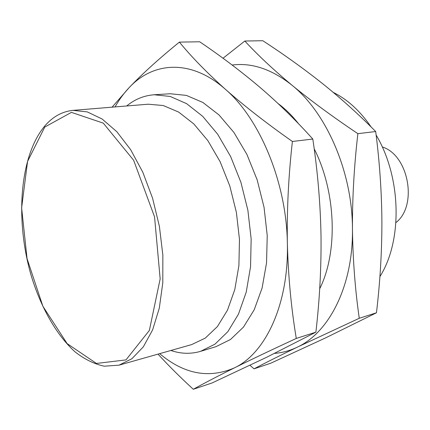 <?xml version="1.0" encoding="UTF-8"?>
<svg xmlns="http://www.w3.org/2000/svg" width="430" height="430" viewBox="0 0 430 430"><rect width="100%" height="100%" fill="white"/><g stroke="black" fill="none" stroke-linecap="round" stroke-linejoin="round"><path stroke-width="0.64" d="M376.465 312.782L325.773 337.808L270.793 363.2L254.028 368.843C265.509 362.775 279.876 355.572 297.13 347.236L359.265 318.281C355.148 289.729 352.879 259.946 352.455 228.943C352.31 197.864 354.116 166.104 357.873 133.666C332.863 116.89 310.901 100.738 291.986 85.21C273.367 69.687 257.645 54.959 244.821 41.027L262.794 40.726C283.558 54.207 303.36 68.408 322.199 83.329C340.802 98.255 358.636 114.326 375.696 131.542C379.647 162.239 381.716 192.532 381.904 222.428C381.872 252.372 380.055 282.494 376.465 312.782L359.265 318.281M249.991 365.301L254.028 368.843M375.696 131.542L357.873 133.666M223.009 58.249L244.821 41.027M126.667 105.979C134.869 99.249 144.045 95.514 154.203 94.761L170.275 93.751L186.383 95.401L202.874 102.469L219.01 114.944L233.963 132.505L246.933 154.477L257.167 179.864L264.063 207.378L267.234 235.57L266.541 262.929L262.09 288.057L254.227 309.74L243.487 327.079L230.512 339.474L216.005 346.661L200.595 351.337C190.818 354.191 180.912 353.906 170.871 350.477M154.203 94.761L170.205 96.46L186.62 103.657L202.707 116.347L217.65 134.203L230.641 156.541L240.918 182.347L247.89 210.302L251.152 238.935L250.556 266.702L246.213 292.18L238.467 314.137L227.846 331.654L214.989 344.145L200.595 351.337M72.96 110.376L148.21 104.21L163.223 105.517L178.654 112.085L193.796 123.904L207.873 140.658L220.117 161.685L229.814 186.007L236.387 212.382L239.467 239.392L238.903 265.573L234.796 289.557L227.475 310.175L217.429 326.547L205.277 338.104L191.673 344.586L119.029 365.161L131.897 358.727L143.314 346.87L152.645 329.826L159.293 308.176L162.793 282.838L162.852 255.06L159.385 226.309L152.564 198.166L142.781 172.161L130.629 149.656L116.82 131.704L102.114 119.008L87.269 111.897L72.96 110.376C62.291 111.483 53.014 116.557 45.134 125.592C19.339 155.794 15.039 220.714 31.331 276.065C40.952 307.471 56.319 334.846 74.895 351.735C84.414 359.222 94.197 364.038 104.248 366.193L119.029 365.161M382.265 146.958C408.737 154.983 417.928 205.803 395.939 222.584M157.998 354.121C168.673 365.763 180.439 377.481 193.301 389.274C203.858 383.388 217.537 376.266 234.35 367.903C208.829 378.868 183.938 374.116 159.664 353.654M333.266 92.402C347.504 99.438 360.13 110.972 371.138 127.006M376.121 135.004C401.496 177.585 402.609 240.891 379.905 276.592M312.814 139.041C317.706 171.785 320.441 204.073 321.017 235.903C321.339 267.793 319.63 299.882 315.889 332.164L296.286 338.437C291.212 308.138 288.24 276.442 287.364 243.348C286.805 210.168 288.482 176.209 292.395 141.475L312.814 139.041C296.109 120.454 278.441 103.178 259.806 87.215C240.907 71.251 220.869 56.11 199.692 41.78L179.391 42.118C159.406 58.329 142.631 73.525 129.07 87.715C153.144 61.689 191.049 58.706 225.46 89.354C206.905 72.702 191.549 56.959 179.391 42.118M112.09 107.172L129.07 87.715C123.813 93.267 119.148 99.674 115.057 106.93M292.395 141.475C266.659 123.383 244.347 106.006 225.46 89.354C259.903 118.868 286.573 182.798 287.364 243.348C288.949 304.187 265.482 353.417 234.35 367.903C251.496 359.426 272.142 349.601 296.286 338.437M315.889 332.164L266.707 357.249L212.092 382.953L193.301 389.274M232.13 65.027C251.899 62.5 271.851 69.23 291.986 85.21C326.494 112.757 352.444 172.231 352.455 228.943C353.256 285.907 328.998 332.729 297.13 347.236C289.809 350.724 282.29 352.777 274.571 353.39M278.113 103.582C285.386 108.946 292.217 115.686 298.608 123.813M314.179 148.785C336.174 192.113 338.077 252.136 319.7 288.756M44.763 127.065L71.412 112.375L103.291 123.136L133.628 160.229L154.547 216.827L160.164 278.898L149.366 330.417L125.985 359.894L96.449 363.447L67.118 343.602L42.898 306.305L27.058 258.629L21.618 207.862L27.563 161.427L44.763 127.065"/></g></svg>
